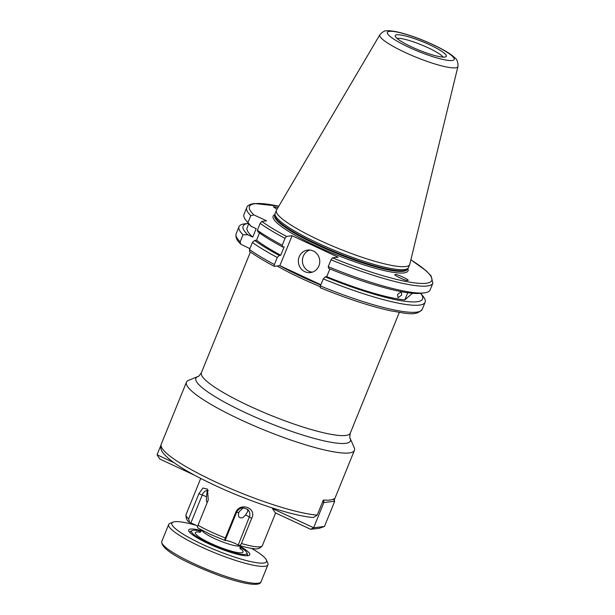 <?xml version="1.0" encoding="UTF-8"?>
<svg xmlns="http://www.w3.org/2000/svg" width="615" height="615" viewBox="0 0 615 615"><rect width="100%" height="100%" fill="white"/><g stroke="black" fill="none" stroke-linecap="round" stroke-linejoin="round"><path stroke-width="0.92" d="M328.226 266.672L328.679 268.417A96.847 16.105 22.1 0 0 420.314 293.332L424.196 292.886A100.437 16.697 22.1 0 1 328.226 266.672L331.016 259.799L332.484 257.831L338.089 257.178L292.094 235.745L279.817 265.688A82.41 13.699 22.1 0 0 301.381 276.573A82.41 13.699 22.1 0 0 320.753 285.068M313.258 250.982A11.331 10.693 -96.7 0 0 307.738 250.074A11.331 10.693 -96.7 0 0 298.452 259.599A11.331 10.693 -96.7 0 0 304.848 271.684A11.331 10.693 -96.7 0 0 310.375 272.583A11.331 10.693 -96.7 0 0 319.654 263.066A11.331 10.693 -96.7 0 0 313.258 250.982M309.791 250.051A11.331 10.693 -96.7 0 0 302.419 260.207A11.331 10.693 -96.7 0 0 308.907 271.207A11.331 10.693 -96.7 0 0 312.374 272.145M276.958 209.346L273.406 206.809L277.988 207.593M395.591 274.651C395.929 273.344 411.973 281.124 407.422 280.386C407.084 281.693 391.04 273.921 395.591 274.651L395.307 274.751M397.567 294.37L401.326 291.771L401.687 295.062L398.013 297.706L397.567 294.37M443.138 57.11A25.753 4.282 22.1 0 0 421.69 44.964A25.753 4.282 22.1 0 0 397.282 38.338A25.753 4.282 22.1 0 0 396.998 38.376M379.862 34.755L276.496 210.122A71.955 11.962 22.1 0 0 276.366 210.384L275.143 213.397A71.955 11.962 22.1 0 0 275.013 213.92A71.955 11.962 22.1 0 0 329.079 248.106A71.955 11.962 22.1 0 0 404.316 269.585A71.955 11.962 22.1 0 0 408.206 268.009A71.955 11.962 22.1 0 0 408.475 267.533L409.698 264.519A71.955 11.962 22.1 0 0 409.79 264.242L457.944 66.458C458.198 62.3 457.053 59.324 454.508 57.533C451.356 54.389 444.991 50.468 435.412 45.764C421.729 39.275 409.044 34.663 397.367 31.934C389.28 30.273 386.835 30.811 386.481 30.858C384.905 30.466 382.699 31.765 379.862 34.755A42.151 7.011 22.1 0 0 410.044 54.666A42.151 7.011 22.1 0 0 455.454 67.827A42.151 7.011 22.1 0 0 457.944 66.458M276.366 210.384A71.955 11.962 22.1 0 0 328.817 244.455A71.955 11.962 22.1 0 0 405.539 266.572A71.955 11.962 22.1 0 0 409.698 264.519M444.722 57.08A27.537 4.582 22.1 0 0 446.029 56.657A27.537 4.582 22.1 0 0 427.456 43.788A27.537 4.582 22.1 0 0 396.883 34.786A27.537 4.582 22.1 0 0 395.245 36.039A27.537 4.582 22.1 0 0 416.586 49.139A27.537 4.582 22.1 0 0 444.722 57.08M248.768 223.745L247.13 227.765A92.504 15.383 22.1 0 0 252.757 237.09L247.776 234.769A96.847 16.105 22.1 0 1 248.483 223.399L244.901 223.799A100.437 16.697 22.1 0 0 244.824 223.814A100.437 16.697 22.1 0 0 239.012 226.674A100.437 16.697 22.1 0 0 243.01 234.799L240.142 241.856L240.78 244.193L249.89 248.637M329.894 268.916L326.734 276.689L325.25 276.865A96.847 16.105 22.1 0 0 416.97 301.765A96.847 16.105 22.1 0 0 420.614 293.293L422.897 296.076A100.437 16.697 22.1 0 1 425.119 302.242A100.437 16.697 22.1 0 1 419.315 305.109A100.437 16.697 22.1 0 1 323.259 278.895L320.392 285.96L320.223 287.751C347.068 298.675 370.576 306.37 390.748 310.836C406.261 313.25 415.848 316.664 422.251 309.307L425.119 302.242M208.3 490.593L207.14 490.632M198.876 493.722L202.227 494.998A7.134 4.351 -75.3 0 1 207.224 490.532L206.502 496.851A8.241 1.368 22.1 0 0 205.51 496.374A8.241 1.368 22.1 0 0 202.227 494.998L190.858 523.004L189.52 522.289L188.644 518.906L198.876 493.722L202.935 488.002L207.478 489.133L208.239 500.049L198.015 525.233A41.205 6.85 22.1 0 0 210.661 531.729A41.205 6.85 22.1 0 0 225.359 537.979L235.583 512.795L236.491 512.526A7.134 6.688 -41 0 1 243.294 507.852L247.538 509.312A7.134 6.688 -41 0 1 249.336 516.946L238.205 545.09C239.519 545.705 240.603 545.174 241.464 543.514A41.205 6.85 22.1 0 0 262.359 545.643L275.62 512.987M207.178 502.655L206.34 500.764L206.502 496.851M197.676 526.302A8.241 1.368 22.1 0 0 194.132 524.38A8.241 1.368 22.1 0 0 190.858 523.004M237.967 544.952A8.241 1.368 -157.9 0 0 235.191 543.514A8.241 1.368 -157.9 0 0 225.121 540.531L236.491 512.526A8.241 1.368 -157.9 0 1 238.828 512.733L239.089 511.741L243.294 507.852M238.828 512.733C237.736 516.669 239.043 518.33 242.764 517.73L245.516 515.032A8.241 1.368 -157.9 0 1 246.569 515.501A8.241 1.368 -157.9 0 1 249.336 516.946L251.689 518.33C257.224 507.759 239.573 501.679 235.583 512.795M350.143 438.364A83.363 13.861 22.1 0 1 245.762 412.819A83.363 13.861 22.1 0 1 197.876 376.534L188.597 380.293A90.651 15.068 22.1 0 0 186.437 382.161A90.651 15.068 22.1 0 0 240.665 419.753A90.651 15.068 22.1 0 0 354.409 450.372A90.651 15.068 22.1 0 0 354.163 447.528L350.143 438.364C349.62 438.541 349.666 436.811 350.273 433.183L399.296 312.451M251.689 518.33L241.464 543.514M198.176 528.047C197.446 527.924 197.392 526.986 198.015 525.233M317.225 515.093A90.651 15.068 22.1 0 1 215.442 481.868A90.651 15.068 22.1 0 1 161.215 444.276C160.338 449.903 160.753 451.226 168.695 458.613C178.381 466.562 193.833 475.503 215.058 485.443C250.328 501.978 293.47 516.17 313.389 517.507L317.225 515.093L323.336 500.033A90.651 15.068 22.1 0 0 334.16 498.765L333.753 499.772M279.94 265.672L320.884 284.753M225.121 540.531L210.368 534.412L197.915 527.985M225.029 540.562C224.598 540.57 224.706 539.709 225.359 537.979M247.538 509.312L247.791 511.373L245.516 515.032M262.359 545.643C260.022 548.588 256.962 549.564 253.172 548.565C249.321 548.126 244.47 547.035 238.628 545.282L238.205 545.09M279.817 265.688L274.213 266.31C264.135 260.921 255.871 255.909 249.406 251.281M326.734 276.689A92.504 15.383 22.1 0 0 404.824 299.897L407.73 292.74M274.336 266.333L274.398 264.535L277.265 257.47A100.437 16.697 22.1 0 1 252.388 242.487L254.671 240.419L256.555 240.204A92.504 15.383 22.1 0 0 280.74 255.263L284.168 246.815L282.685 246.992A96.847 16.105 22.1 0 1 258.1 231.978L257.354 230.264L260.145 223.391L261.775 221.408L266.61 220.839L253.818 214.881L250.766 215.696L247.976 222.569L251.204 226.32L256.186 228.649L252.757 237.09M292.094 235.745L286.49 236.406L285.022 238.366L282.231 245.247A100.437 16.697 22.1 0 1 257.354 230.264M424.196 292.886A100.437 16.697 22.1 0 0 430.085 290.019L432.875 283.146A100.437 16.697 22.1 0 1 331.016 259.799M278.833 206.163L254.126 203.496C249.49 204.364 247.038 205.725 246.769 207.57L243.978 214.451A100.437 16.697 22.1 0 0 246.2 220.616A100.437 16.697 22.1 0 0 247.976 222.569M246.2 220.616L248.675 223.629A96.847 16.105 22.1 0 0 251.204 226.32M404.824 299.897L412.457 293.286M325.25 276.865L323.259 278.895M247.776 234.769L243.01 234.799M282.685 246.992L282.231 245.247M256.555 240.204L259.484 232.977M254.671 240.419A96.847 16.105 22.1 0 0 279.256 255.433L280.74 255.263M277.265 257.47L279.256 255.433M252.388 242.487L249.521 249.552A100.437 16.697 22.1 0 0 274.398 264.535M249.621 251.335L249.521 249.552M201.213 531.229A29.874 4.966 22.1 0 0 192.249 530.522A29.874 4.966 22.1 0 0 224.321 549.641A29.874 4.966 22.1 0 0 246.815 552.677A29.874 4.966 22.1 0 0 239.896 546.943M190.627 533.251A30.904 5.135 -157.9 0 1 190.204 531.691A30.904 5.135 -157.9 0 1 190.934 531.053L192.249 530.522M246.815 552.677L247.384 553.977A30.904 5.135 -157.9 0 1 247.468 554.945A30.904 5.135 -157.9 0 1 246.077 555.768M239.981 546.205A32.964 5.481 -157.9 0 1 248.975 555.46A32.964 5.481 -157.9 0 1 224.844 550.394A32.964 5.481 -157.9 0 1 188.767 531.006A32.964 5.481 -157.9 0 1 201.666 530.645M195.847 525.233A51.091 8.495 22.1 0 0 173.092 522.104A51.091 8.495 22.1 0 0 227.942 554.799A51.091 8.495 22.1 0 0 266.418 559.996A51.091 8.495 22.1 0 0 251.458 548.342M266.418 559.996L267.786 563.109A53.567 8.902 -157.9 0 1 267.932 564.785A53.567 8.902 -157.9 0 1 227.45 557.659A53.567 8.902 -157.9 0 1 168.671 524.487A53.567 8.902 -157.9 0 1 169.948 523.38L173.092 522.104M324.466 526.478L319.3 528.285L310.644 529.3L275.205 512.787L272.483 508.574L313.642 527.747L324.466 526.478L334.706 501.256L323.89 502.524L322.575 501.917M310.644 529.3L313.642 527.747L323.89 502.524L323.575 500.049M272.483 508.574L272.691 508.067M333.376 499.196L334.706 501.256M194.855 475.357L159.777 459.013L157.056 454.793L160.884 445.36M157.056 454.793L173.991 462.68M277.134 266.003A80.35 13.361 22.1 0 0 301.296 278.372A80.35 13.361 22.1 0 0 320.161 286.644M274.928 214.581A72.778 12.1 22.1 0 0 320.6 248.068A72.778 12.1 22.1 0 0 403.809 272.929A72.778 12.1 22.1 0 0 407.799 268.54M407.414 269.047A71.54 11.893 22.1 0 1 403.325 270.969A71.54 11.893 22.1 0 1 327.38 249.121A71.54 11.893 22.1 0 1 274.851 215.219L274.767 215.435A71.54 11.893 22.1 0 0 326.911 249.306A71.54 11.893 22.1 0 0 403.194 271.3A71.54 11.893 22.1 0 0 407.33 269.262L407.422 269.032M275.013 213.92L274.844 215.319A71.578 11.9 22.1 0 0 328.633 249.329A71.578 11.9 22.1 0 0 403.478 270.7A71.578 11.9 22.1 0 0 407.353 269.124L408.206 268.009M389.495 31.35A36.039 5.989 22.1 0 0 408.975 47.317A36.039 5.989 22.1 0 0 452.11 60.516A36.039 5.989 22.1 0 0 432.629 44.549A36.039 5.989 22.1 0 0 389.495 31.35M278.795 206.217A98.377 16.351 22.1 0 0 255.133 203.665A98.377 16.351 22.1 0 0 253.818 214.881M197.876 376.534C198.122 377.018 199.291 375.75 201.389 372.728A80.35 13.361 22.1 0 0 249.452 406.046A80.35 13.361 22.1 0 0 350.273 433.183M189.52 522.289C187.06 521.097 185.884 518.545 186.007 514.64A41.205 6.85 22.1 0 0 188.644 518.906M261.775 221.408A98.377 16.351 22.1 0 0 286.49 236.406M332.484 257.831A98.377 16.351 22.1 0 0 421.483 283.454A98.377 16.351 22.1 0 0 410.858 259.845M246.769 207.57A100.437 16.697 22.1 0 0 250.766 215.696M320.392 285.96A100.437 16.697 22.1 0 0 422.251 309.307M240.78 244.193C239.55 242.679 234.984 239.389 236.145 233.738A100.437 16.697 22.1 0 0 240.142 241.856M260.145 223.391A100.437 16.697 22.1 0 0 285.022 238.366M202.004 530.253A20.603 3.429 22.1 0 0 224.644 542.684A20.603 3.429 22.1 0 0 240.011 545.69M240.088 548.334A25.753 4.282 -157.9 0 1 223.614 548.641A25.753 4.282 -157.9 0 1 198.899 536.826A25.753 4.282 -157.9 0 1 200.106 532.09M261.052 581.729C260.483 583.896 257.408 584.711 251.827 584.181C243.994 583.366 233.293 580.552 219.732 575.748C191.995 565.323 160.315 550.763 161.791 541.423A53.567 8.902 22.1 0 0 220.57 574.595A53.567 8.902 22.1 0 0 261.052 581.729L267.932 564.785M334.122 500.349L354.409 450.372M161.215 444.276L186.437 382.161M186.007 514.64L200.713 478.432M201.389 372.728L250.413 251.996M410.874 259.784L426.372 270.938L431.115 275.966L432.875 283.146M236.145 233.738L239.012 226.674M240.219 545.42C239.865 547.765 239.935 548.98 240.434 549.049L240.434 549.041M190.204 531.691L189.866 532.521M247.468 554.945L247.13 555.768M202.043 529.922C200.659 531.852 199.76 532.667 199.352 532.367M168.671 524.487L161.791 541.423"/></g></svg>
